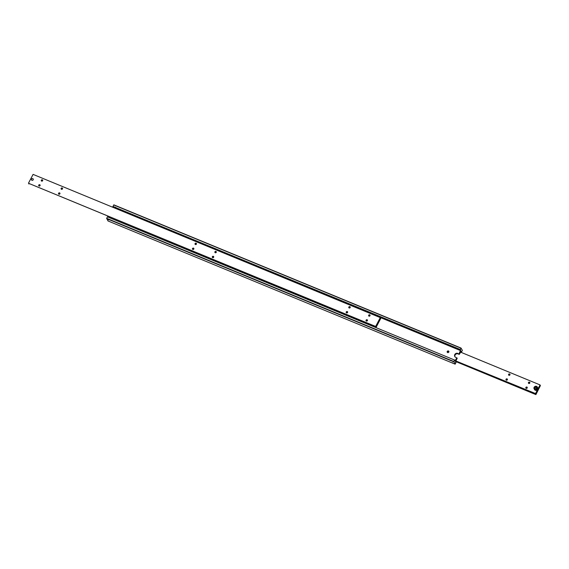 <?xml version="1.0" encoding="UTF-8"?>
<svg xmlns="http://www.w3.org/2000/svg" width="569" height="569" viewBox="0 0 569 569"><rect width="100%" height="100%" fill="white"/><g stroke="black" fill="none" stroke-linecap="round" stroke-linejoin="round"><path stroke-width="0.85" d="M454.631 360.604L455.044 360.774L454.674 360.874L454.638 360.063L453.863 361.535L106.673 218.318L107.968 220.943L455.164 364.16L453.863 361.535M460.179 349.771L461.032 348.057L113.836 204.84L112.989 206.554L460.492 349.608L460.513 350.355L113.437 207.536M455.598 362.275L456.011 362.446L455.641 362.553L455.506 361.571L457.213 358.328L455.726 357.332A2.29 2.077 150 0 1 454.78 354.551A2.29 2.077 150 0 1 457.796 353.399L459.275 354.395L458.081 353.904A2.29 2.077 -30 0 0 454.944 356.749M448.443 350.981A0.918 0.832 150 0 1 448.664 352.318A0.918 0.832 150 0 1 447.241 352.225A0.918 0.832 150 0 1 448.443 350.981M448.92 351.592A0.918 0.832 -30 0 0 447.433 352.446M460.876 351.336L461.523 351.343L461.48 352.026L460.691 351.699M115.834 207.472L114.86 207.066M108.914 219.954L108.295 219.492L108.914 219.954M453.102 363.214L452.483 362.745L453.102 363.214M461.032 348.057L462.384 350.404L461.48 352.026M458.984 353.897L460.513 350.355M461.146 351.45L459.275 354.395M113.686 204.954L460.883 348.171M456.011 362.446L455.164 364.16M454.638 360.063L107.441 216.846L106.673 218.318M106.616 218.596L453.806 361.82M455.044 360.774L456.921 357.823M113.323 207.13L113.402 206.725M113.494 207.429L460.684 350.653M112.911 206.426L460.108 349.643M460.648 351.784L461.559 352.154M380.327 318.235L380.746 318.405L380.369 318.505L380.284 317.609L375.64 326.457L376.137 326.563L376.102 327.246L373.705 326.236M380.284 317.609L33.094 174.391L28.45 183.239L375.768 326.67M374.025 325.93L373.506 325.717M366.415 321.051A0.761 0.69 150 0 1 366.23 319.942A0.761 0.69 150 0 1 367.41 320.02A0.761 0.69 150 0 1 366.415 321.051M367.467 320.546A0.761 0.69 -30 0 0 366.528 321.087M346.571 312.872A0.761 0.69 150 0 1 346.386 311.762A0.761 0.69 150 0 1 347.574 311.833A0.761 0.69 150 0 1 346.571 312.872M347.623 312.36A0.761 0.69 -30 0 0 346.685 312.907M368.989 316.136A0.761 0.69 150 0 1 368.812 315.027A0.761 0.69 150 0 1 369.992 315.105A0.761 0.69 150 0 1 368.989 316.136M370.049 315.631A0.761 0.69 -30 0 0 369.103 316.172M349.153 307.957A0.761 0.69 150 0 1 348.968 306.847A0.761 0.69 150 0 1 350.155 306.919A0.761 0.69 150 0 1 349.153 307.957M350.205 307.452A0.761 0.69 -30 0 0 349.266 307.993M192.813 249.442A0.761 0.69 150 0 1 192.635 248.333A0.761 0.69 150 0 1 193.816 248.411A0.761 0.69 150 0 1 192.813 249.442M193.873 248.938A0.761 0.69 -30 0 0 192.934 249.478M212.657 257.629A0.761 0.69 150 0 1 212.472 256.519A0.761 0.69 150 0 1 213.66 256.591A0.761 0.69 150 0 1 212.657 257.629M213.709 257.124A0.761 0.69 -30 0 0 212.77 257.665M195.395 244.528A0.761 0.69 150 0 1 195.21 243.418A0.761 0.69 150 0 1 196.397 243.496A0.761 0.69 150 0 1 195.395 244.528M196.447 244.023A0.761 0.69 -30 0 0 195.508 244.563M215.231 252.714A0.761 0.69 150 0 1 215.054 251.605A0.761 0.69 150 0 1 216.234 251.676A0.761 0.69 150 0 1 215.231 252.714M216.291 252.209A0.761 0.69 -30 0 0 215.352 252.75M39.062 186.013A0.761 0.69 150 0 1 38.877 184.911A0.761 0.69 150 0 1 40.058 184.982A0.761 0.69 150 0 1 39.062 186.013M40.114 185.508A0.761 0.69 -30 0 0 39.176 186.056M58.899 194.2A0.761 0.69 150 0 1 58.714 193.09A0.761 0.69 150 0 1 59.901 193.168A0.761 0.69 150 0 1 58.899 194.2M59.951 193.695A0.761 0.69 -30 0 0 59.012 194.235M41.637 181.106A0.761 0.69 150 0 1 41.459 179.996A0.761 0.69 150 0 1 42.639 180.067A0.761 0.69 150 0 1 41.637 181.106M42.696 180.593A0.761 0.69 -30 0 0 41.75 181.141M61.48 189.285A0.761 0.69 150 0 1 61.296 188.175A0.761 0.69 150 0 1 62.483 188.254A0.761 0.69 150 0 1 61.48 189.285M62.533 188.78A0.761 0.69 -30 0 0 61.594 189.321M374.751 325.994L374.16 326.265L373.563 325.504M31.928 180.295A0.96 0.868 150 0 1 31.693 178.894A0.96 0.868 150 0 1 33.187 178.986A0.96 0.868 150 0 1 31.928 180.295M28.45 183.239L375.64 326.457M373.719 326.265L376.102 327.246M28.905 184.029L28.991 183.623M380.746 318.405L376.123 327.296M540.009 385.377L540.429 385.554L540.052 385.654L540.066 384.929L460.477 352.097M455.819 360.966L535.756 393.656L535.785 394.395L455.634 361.336M526.88 387.062A0.761 0.69 150 0 1 527.065 388.172A0.761 0.69 150 0 1 525.877 388.094A0.761 0.69 150 0 1 526.88 387.062M507.036 378.876A0.761 0.69 150 0 1 507.221 379.985A0.761 0.69 150 0 1 506.033 379.907A0.761 0.69 150 0 1 507.036 378.876M529.455 382.148A0.761 0.69 150 0 1 529.639 383.257A0.761 0.69 150 0 1 528.459 383.179A0.761 0.69 150 0 1 529.455 382.148M509.618 373.961A0.761 0.69 150 0 1 509.803 375.071A0.761 0.69 150 0 1 508.615 374.999A0.761 0.69 150 0 1 509.618 373.961M540.429 385.554L535.906 394.609L455.563 361.464M535.45 393.819L455.84 360.938M509.988 374.765A0.761 0.69 -30 0 0 509.049 375.305M529.824 382.944A0.761 0.69 -30 0 0 528.886 383.492M507.406 379.679A0.761 0.69 -30 0 0 506.467 380.22M527.25 387.859A0.761 0.69 -30 0 0 526.304 388.407M535.422 393.769L540.066 384.929M32.782 178.666A0.932 0.846 150 0 1 33.166 179.804A0.932 0.846 150 0 1 31.935 180.273A0.932 0.846 150 0 1 31.551 179.135A0.932 0.846 150 0 1 32.782 178.666M534.135 387.261C535.18 385.981 536.24 385.896 537.307 387.027A1.828 1.657 -30 0 1 534.896 389.516A1.828 1.657 -30 0 1 534.135 388.855L534.135 387.261A1.828 1.657 -30 0 0 534.135 388.855L534.576 389.609A1.828 1.657 -30 0 0 537.421 389.793A1.828 1.657 -30 0 0 537.741 387.781L537.307 387.027A1.828 1.657 -30 0 0 534.156 387.247M534.981 388.527L534.952 387.816L535.82 387.219L536.56 387.517M535.628 386.884L536.546 387.261L536.588 388.236L535.721 388.833L534.803 388.456L534.76 387.482L535.628 386.884L535.82 387.219M457.796 353.399L458.081 353.904M534.284 387.283A1.6 1.451 -30 0 0 537.065 388.428A1.6 1.451 -30 0 0 534.284 387.283"/></g></svg>
